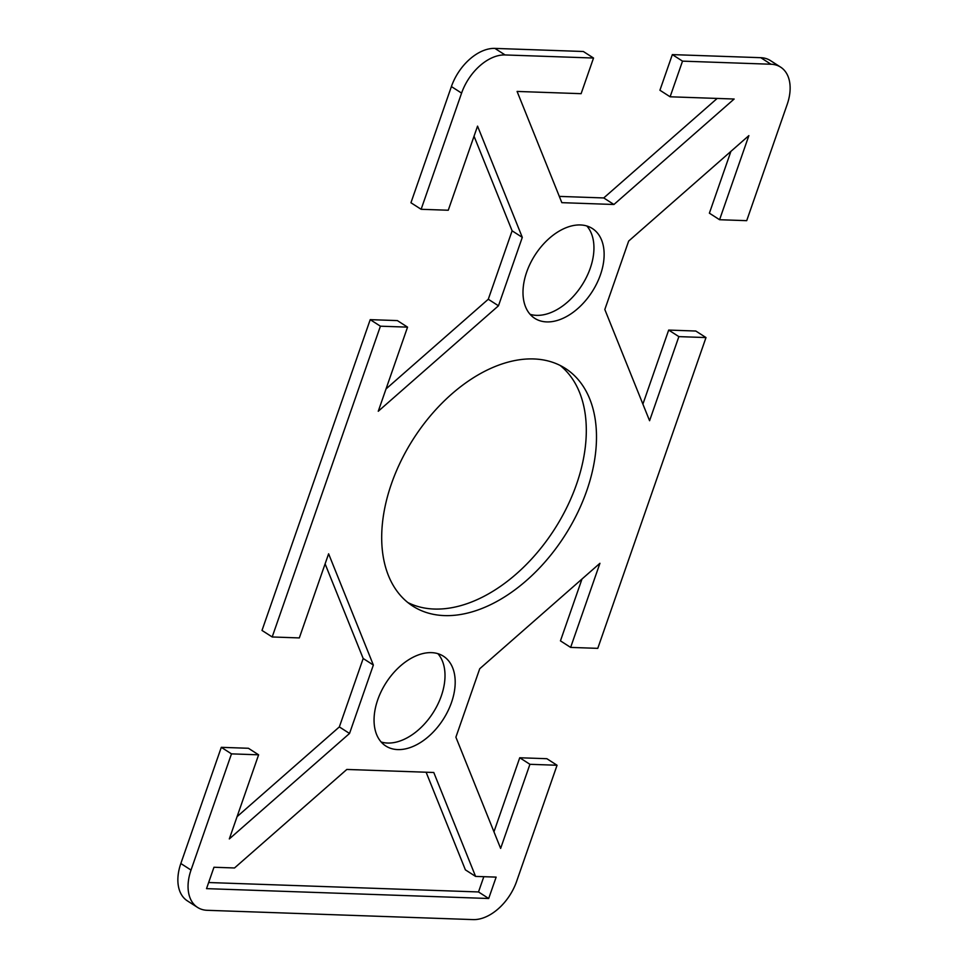 <?xml version="1.0" encoding="UTF-8"?>
<svg xmlns="http://www.w3.org/2000/svg" width="968" height="968" viewBox="0 0 968 968"><rect width="100%" height="100%" fill="white"/><g stroke="black" fill="none" stroke-linecap="round" stroke-linejoin="round"><path stroke-width="1.45" d="M530.101 314.322A53.349 33.928 122.7 0 0 590.274 268.172A53.349 33.928 122.7 0 0 586.838 225.992M600.462 274.718A53.349 33.928 -57.3 0 1 534.723 318.315A53.349 33.928 -57.3 0 1 526.665 272.141A53.349 33.928 -57.3 0 1 592.392 228.545A53.349 33.928 -57.3 0 1 600.462 274.718M381.162 742.008A53.349 33.928 122.7 0 0 441.335 695.859A53.349 33.928 122.7 0 0 437.899 653.678M451.524 702.405A53.349 33.928 -57.3 0 1 385.796 746.001A53.349 33.928 -57.3 0 1 377.726 699.828A53.349 33.928 -57.3 0 1 443.453 656.231A53.349 33.928 -57.3 0 1 451.524 702.405M407.855 602.544A141.219 89.818 122.7 0 0 576.577 484.145A141.219 89.818 122.7 0 0 560.145 365.456M586.765 490.691A141.219 89.818 -57.3 0 1 412.767 606.089A141.219 89.818 -57.3 0 1 391.423 483.855A141.219 89.818 -57.3 0 1 565.421 368.457A141.219 89.818 -57.3 0 1 586.765 490.691M180.834 863.516A43.149 27.443 122.7 0 0 187.356 900.857L197.545 907.403A43.149 27.443 -57.3 0 1 191.023 870.063L231.485 753.866L221.297 747.332L180.834 863.516L191.023 870.063M493.958 831.802L519.743 757.762L546.872 758.706L557.06 765.252L516.597 881.437A43.149 27.443 -57.3 0 1 473.11 919.6L207.213 910.307A43.149 27.443 -57.3 0 1 197.545 907.403M557.06 765.252L529.932 764.309L500.637 848.416L455.892 737.18L479.717 668.755L599.93 563.291L570.636 647.41L597.776 648.354L705.999 337.566L678.87 336.622L649.576 420.729L604.818 309.506L628.655 241.08L748.869 135.617L719.575 219.724L746.703 220.668L787.165 104.483A43.149 27.443 -57.3 0 0 780.644 67.143A43.149 27.443 -57.3 0 0 770.976 64.239L682.525 61.141L670.11 96.788L734.143 99.026L613.93 204.49L561.839 202.663L517.094 91.44L581.115 93.678L593.529 58.032L583.341 51.498L494.89 48.4A43.149 27.443 122.7 0 0 451.403 86.563L410.94 202.748L421.128 209.294L461.591 93.109A43.149 27.443 -57.3 0 1 505.078 54.946L593.529 58.032M421.128 209.294L448.257 210.237L477.551 126.13L522.296 237.354L498.472 305.791L378.258 411.255L407.552 327.136L380.412 326.192L370.224 319.646L262.001 630.434L272.189 636.968L380.412 326.192M272.189 636.968L299.318 637.924L328.612 553.805L373.358 665.04L349.533 733.466L229.319 838.929L258.613 754.822L231.485 753.866M475.578 876.403L496.136 877.117L488.695 898.498L206.523 888.636L213.964 867.255L234.522 867.969L346.822 769.451L433.773 772.488L475.578 876.403L465.39 869.857L426.114 772.222M221.297 747.332L248.425 748.276L258.613 754.822M237.087 816.641L339.344 726.92L363.181 658.494L325.103 563.872M370.224 319.646L397.364 320.589L407.552 327.136M386.014 388.954L488.283 299.245L512.108 230.82L474.042 136.198M559.31 196.395L603.742 197.944L717.179 98.433M670.11 96.788L659.922 90.242L672.337 54.607L682.525 61.141M780.644 67.143L770.455 60.597A43.149 27.443 122.7 0 0 760.788 57.693L672.337 54.607M719.575 219.724L709.387 213.178L730.913 151.359M642.897 404.128L668.682 330.076L695.81 331.032L705.999 337.566M570.636 647.41L560.448 640.864L581.986 579.045M208.652 882.526L478.507 891.951L483.819 876.681M478.507 891.951L488.695 898.498M363.181 658.494L373.358 665.04M339.344 726.92L349.533 733.466M519.743 757.762L529.932 764.309M603.742 197.944L613.93 204.49M512.108 230.82L522.296 237.354M488.283 299.245L498.472 305.791M668.682 330.076L678.87 336.622M760.788 57.693L770.976 64.239M505.078 54.946L494.89 48.4M451.403 86.563L461.591 93.109"/></g></svg>
